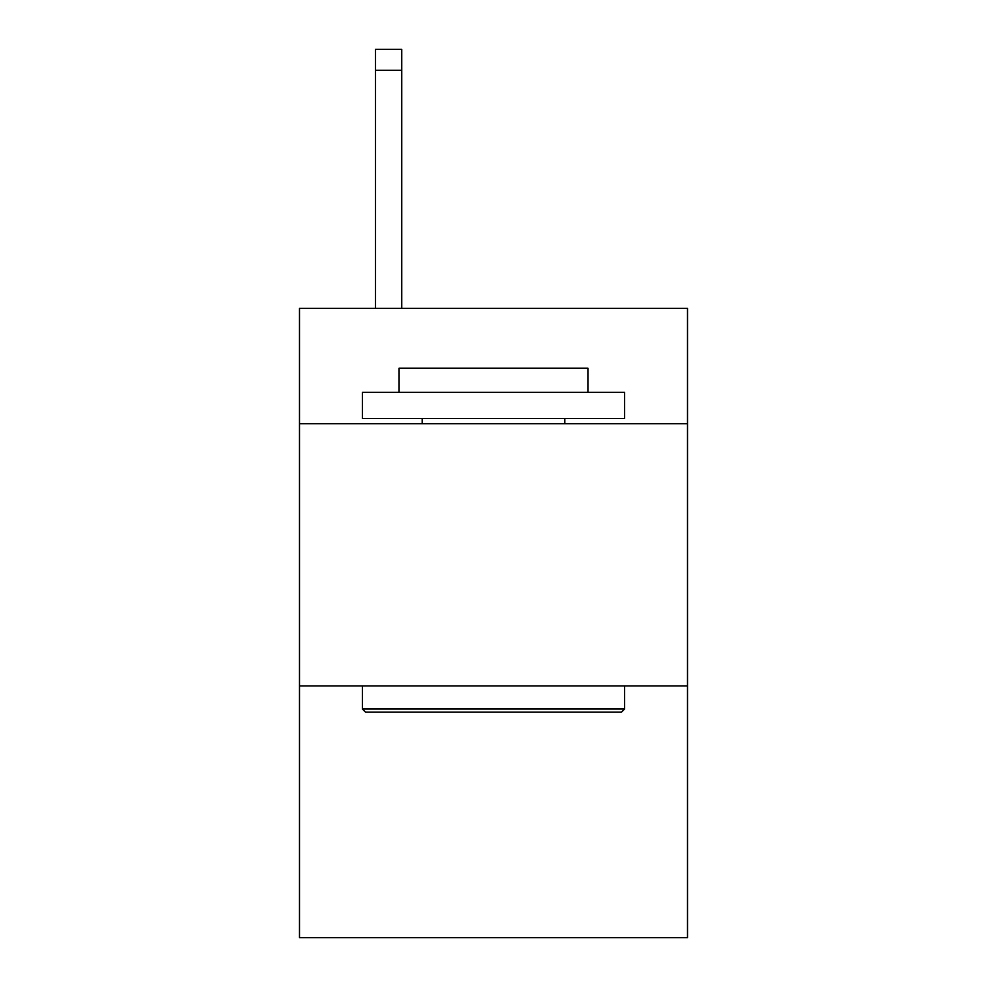 <?xml version="1.0" encoding="UTF-8"?>
<svg xmlns="http://www.w3.org/2000/svg" width="987" height="987" viewBox="0 0 987 987"><rect width="100%" height="100%" fill="white"/><g stroke="black" fill="none" stroke-linecap="round" stroke-linejoin="round"><path stroke-width="1.48" d="M687.52 423.756L687.52 308.388L299.48 308.388L299.48 423.756L687.52 423.756L687.52 937.65L299.48 937.65L299.48 423.756M687.52 685.953L299.48 685.953M365.548 712.17L362.402 709.024L624.598 709.024L621.452 712.17L365.548 712.17M624.598 392.295L624.598 418.513L362.402 418.513L362.402 392.295L624.598 392.295M399.106 392.295L399.106 368.176L587.894 368.176L587.894 392.295M624.598 685.953L624.598 709.024M362.402 685.953L362.402 709.024M564.811 418.513L564.811 423.756M422.189 418.513L422.189 423.756M401.734 308.388L401.734 70.324L375.516 70.324L375.516 49.35L401.734 49.35L401.734 70.324M375.516 308.388L375.516 70.324"/></g></svg>
